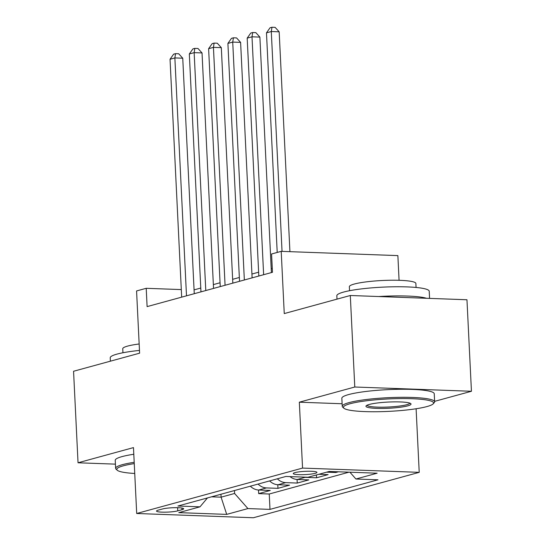 <?xml version="1.0" encoding="UTF-8"?>
<svg xmlns="http://www.w3.org/2000/svg" width="545" height="545" viewBox="0 0 545 545"><rect width="100%" height="100%" fill="white"/><g stroke="black" fill="none" stroke-linecap="round" stroke-linejoin="round"><path stroke-width="0.82" d="M295.015 472.597A11.84 1.628 177.2 0 0 293.278 473.544A11.84 1.628 177.2 0 0 301.937 474.688A11.84 1.628 177.2 0 0 315.194 473.332A11.84 1.628 177.2 0 0 316.931 472.386A11.84 1.628 177.2 0 0 308.272 471.241A11.84 1.628 177.2 0 0 295.015 472.597M399.076 280.307L397.87 255.605L281.206 251.347L271.567 253.99L272.459 272.289L147.109 306.61L146.21 288.305L136.57 290.948L139.609 353.18L73.561 371.261L78.037 462.78L115.424 464.142M434.61 401.352L471.439 391.269L466.963 299.757L350.306 295.499L354.781 387.011L299.334 402.19L302.557 468.087L419.221 472.345L416.107 408.757M302.557 468.087L136.7 513.492L253.364 517.75L419.221 472.345M471.439 391.269L354.781 387.011M250.346 486.195A14.804 12.453 74.7 0 0 258.746 490.03L270.252 490.452L258.677 493.62L258.507 490.023M258.064 484.083A14.804 12.453 74.7 0 0 266.457 487.918L277.964 488.34L277.786 484.743M277.964 488.34L289.538 485.173L278.032 484.75A14.804 12.453 74.7 0 1 269.632 480.915M290.001 476.603A14.804 12.453 74.7 0 0 297.311 479.471L308.824 479.893L297.25 483.061L297.073 479.464M318.893 474.279L328.11 474.613L316.536 477.781L316.4 474.961M338.431 471.786L335.822 472.501L335.781 471.691M177.759 510.863L181.996 509.698A11.472 1.581 177.2 0 0 183.685 508.785A11.472 1.581 177.2 0 0 175.292 507.674A11.472 1.581 177.2 0 0 162.451 508.989L158.207 510.147A11.472 1.581 177.2 0 0 156.524 511.067A11.472 1.581 177.2 0 0 164.91 512.177A11.472 1.581 177.2 0 0 177.759 510.863L177.602 507.688M220.95 494.24L221.093 497.169L234.595 493.47L247.921 508.574L269.993 509.384L377.992 479.811L355.926 479.007L377.14 473.203L329.214 471.452L308 477.256L285.927 476.453L177.929 506.019L200.001 506.83L207.454 497.939M247.921 508.574L226.706 514.385L178.787 512.634L200.001 506.83M258.677 493.62L269.244 494.008L348.991 472.174M335.822 472.501L326.605 472.168M316.536 477.781L305.03 477.359A14.804 12.453 -105.3 0 1 302.884 477.073M297.25 483.061L285.743 482.638A14.804 12.453 -105.3 0 1 277.351 478.803M234.452 490.548L234.595 493.47M281.206 251.347L284.252 313.579L350.306 295.499M136.7 513.492L133.477 447.602L78.037 462.78M181.308 289.586L146.21 288.305M272.275 268.467L271.219 268.76M258.63 272.207L251.933 274.04M239.344 277.487L232.647 279.319M220.057 282.766L213.361 284.599M200.771 288.046L194.075 289.879M211.535 496.822L221.093 497.169L226.706 514.385M269.244 494.008L269.993 509.384M355.926 479.007L349.924 472.208M299.334 402.19L342.11 403.756M194.258 293.701L182.745 58.213L174.863 57.927L186.499 295.826M170.04 59.248L173.617 54.18L175.544 53.648L174.863 57.927L170.04 59.248L181.676 297.148M175.544 53.648L178.699 53.764L182.745 58.213M134.261 463.597A45.146 6.22 177.2 0 0 123.415 465.791A45.146 6.22 177.2 0 0 117.27 470.246A45.146 6.22 177.2 0 0 134.744 473.469M117.27 470.246L116.126 469.225A46.257 6.377 -2.8 0 1 115.629 468.359A46.257 6.377 -2.8 0 1 122.421 464.66A46.257 6.377 -2.8 0 1 134.199 462.31M110.39 361.178L110.226 357.806A46.257 6.377 -2.8 0 1 117.011 354.107A46.257 6.377 -2.8 0 1 139.479 350.421M122.945 352.758L122.748 348.752A33.306 4.592 -2.8 0 1 127.632 346.089A33.306 4.592 -2.8 0 1 139.159 343.977M115.629 468.359L115.233 460.307A46.257 6.377 -2.8 0 1 122.026 456.608A46.257 6.377 -2.8 0 1 133.804 454.257M350.019 403.756A45.146 6.22 177.2 0 0 343.881 408.205A45.146 6.22 177.2 0 0 379.47 411.693A45.146 6.22 177.2 0 0 426.953 406.563A45.146 6.22 177.2 0 0 433.18 403.838A45.146 6.22 177.2 0 0 403.566 398.565A45.146 6.22 177.2 0 0 350.019 403.756M343.881 408.205L342.73 407.183A46.257 6.377 -2.8 0 1 342.233 406.318A46.257 6.377 -2.8 0 1 349.025 402.619A46.257 6.377 -2.8 0 1 400.807 397.319A46.257 6.377 -2.8 0 1 434.631 401.801A46.257 6.377 -2.8 0 1 434.229 402.707L433.18 403.838M369.258 404.458A22.57 3.113 -2.8 0 1 393 401.89A22.57 3.113 -2.8 0 1 410.794 403.634A22.57 3.113 -2.8 0 1 407.721 405.862A22.57 3.113 -2.8 0 1 380.948 408.45A22.57 3.113 -2.8 0 1 366.138 405.814A22.57 3.113 -2.8 0 1 369.258 404.458M367.023 405.235A21.459 2.957 177.2 0 0 383.142 407.183A21.459 2.957 177.2 0 0 406.72 404.724A21.459 2.957 177.2 0 0 409.854 403.137M336.994 299.144L336.83 295.765A46.257 6.377 -2.8 0 1 343.616 292.066A46.257 6.377 -2.8 0 1 395.397 286.765A46.257 6.377 -2.8 0 1 429.228 291.248L429.576 298.387M349.549 290.717L349.352 286.711A33.306 4.592 -2.8 0 1 354.236 284.054A33.306 4.592 -2.8 0 1 391.521 280.232A33.306 4.592 -2.8 0 1 415.876 283.461L416.073 287.46M342.233 406.318L341.844 398.266A46.257 6.377 -2.8 0 1 348.63 394.566A46.257 6.377 -2.8 0 1 400.411 389.266A46.257 6.377 -2.8 0 1 434.242 393.749L434.631 401.801M378.789 296.534A46.257 6.377 -2.8 0 1 426.531 298.279M213.545 288.421L202.031 52.933L194.149 52.647L205.785 290.546M189.326 53.969L192.903 48.9L194.831 48.369L194.149 52.647L189.326 53.969L200.962 291.868M194.831 48.369L197.985 48.485L202.031 52.933M232.831 283.141L221.318 47.653L213.436 47.367L225.071 285.267M208.612 48.689L212.189 43.62L214.117 43.089L213.436 47.367L208.612 48.689L220.248 286.588M214.117 43.089L217.271 43.205L221.318 47.653M252.117 277.861L240.604 42.374L232.722 42.088L244.351 279.987M227.899 43.409L231.475 38.341L233.403 37.809L232.722 42.088L227.899 43.409L239.534 281.309M233.403 37.809L236.557 37.925L240.604 42.374M271.403 272.582L259.883 37.094L252.001 36.808L263.637 274.707M247.185 38.13L250.761 33.061L252.689 32.53L252.001 36.808L247.185 38.13L258.821 276.029M252.689 32.53L255.843 32.646L259.883 37.094M289.926 251.667L279.169 31.814L271.287 31.528L282.044 251.381M266.471 32.85L270.048 27.781L271.975 27.25L271.287 31.528L266.471 32.85L277.207 252.444M271.975 27.25L275.13 27.366L279.169 31.814M266.457 487.918L258.746 490.03M305.03 477.359L297.311 479.471M285.743 482.638L278.032 484.75M181.914 508.035L181.996 509.698"/></g></svg>
